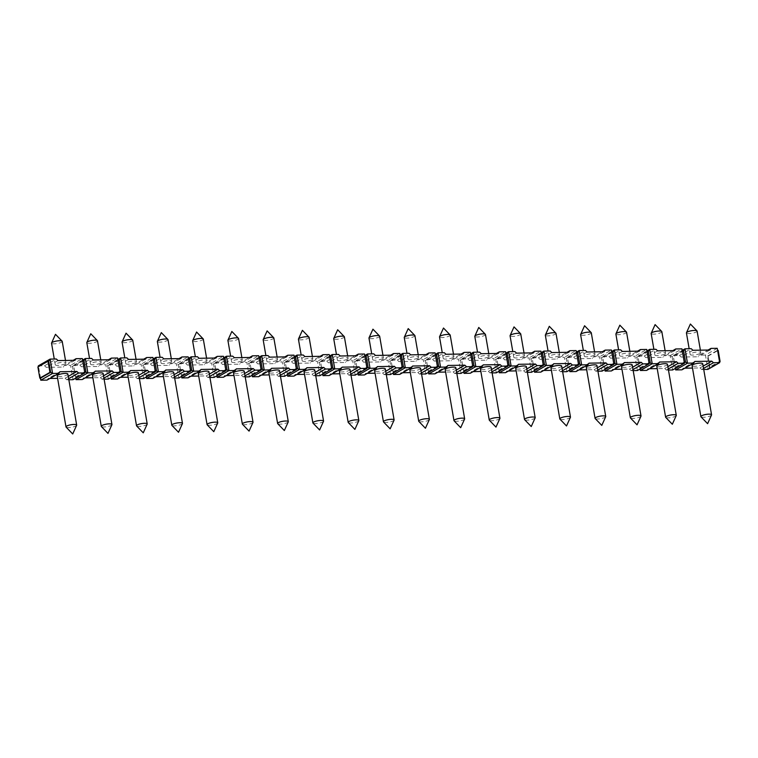 <?xml version="1.0" encoding="UTF-8"?>
<svg xmlns="http://www.w3.org/2000/svg" width="758" height="758" viewBox="0 0 758 758"><rect width="100%" height="100%" fill="white"/><g stroke="black" fill="none" stroke-linecap="round" stroke-linejoin="round"><path stroke-width="0.57" stroke-dasharray="3.79 2.84" d="M709.99 367.298L709.289 367.308L707.356 356.156L708.067 356.137L709.99 367.298L719.56 361.822M708.067 356.137L718.177 350.348M719.503 361.519L717.58 350.357M719.702 362.637L719.399 361.519L709.289 367.308L707.906 369.402L705.423 355.057L717.22 348.292L717.466 350.357L707.356 356.156L705.423 355.057L699.189 355.151L708.114 350.035M675.406 368.388L673.189 355.578L682.209 350.404M684.787 368.18L683.043 368.208L681.916 369.828M703.727 369.468L701.662 369.506L699.975 367.933L692.499 368.056M675.482 368.341L673.189 355.578L679.433 355.474L681.12 357.046L698.052 356.772L699.189 355.151M640.131 368.957L637.923 356.146L646.944 350.973M649.511 368.748L647.777 368.776L646.64 370.397M668.461 370.046L666.396 370.075L664.709 368.502L657.224 368.625M684.341 362.75L675.425 367.857L674.014 367.886L672.63 369.97L670.157 355.625L663.913 355.729L672.839 350.613M640.207 368.909L637.923 356.146L644.158 356.042L645.844 357.615L662.776 357.34L663.913 355.729M604.865 369.525L602.648 356.715L611.668 351.551M614.236 369.326L612.502 369.354L611.365 370.965M633.186 370.615L631.12 370.643L629.434 369.08L621.948 369.193M649.075 363.319L640.15 368.435L638.738 368.454L637.364 370.548L634.882 356.194L628.638 356.298L637.563 351.181M604.941 369.487L602.648 356.715L608.892 356.62L610.578 358.193L627.51 357.918L628.638 356.298M569.59 370.103L567.382 357.293L576.402 352.119M578.97 369.895L577.236 369.923L576.099 371.543M597.92 371.183L595.845 371.221L594.158 369.648L586.683 369.771M613.8 363.887L604.884 369.004L603.472 369.023L602.089 371.117L599.606 356.772L593.372 356.866L602.297 351.75M569.665 370.056L567.382 357.293L573.616 357.189L575.303 358.761L592.235 358.487L593.372 356.866M534.324 370.671L532.107 357.861L541.127 352.688M543.694 370.463L541.961 370.491L540.824 372.112M562.644 371.761L560.579 371.79L558.892 370.217L551.407 370.34M578.534 364.465L569.609 369.572L568.197 369.601L566.813 371.685L564.34 357.34L558.096 357.444L567.022 352.328M534.399 370.624L532.107 357.861L538.351 357.757L540.037 359.33L556.959 359.055L558.096 357.444M499.048 371.24L496.831 358.43L505.851 353.256M508.419 371.032L506.685 371.06L505.558 372.68M527.369 372.33L525.303 372.358L523.617 370.795L516.141 370.908M543.259 365.034L534.333 370.15L532.931 370.169L531.548 372.263L529.065 357.909L522.83 358.013L531.746 352.896M499.124 371.202L496.831 358.43L503.075 358.335L504.762 359.908L521.693 359.633L522.83 358.013M463.773 371.808L461.565 359.008L470.585 353.834M473.153 371.609L471.419 371.638L470.282 373.249M492.103 372.898L490.038 372.936L488.351 371.363L480.866 371.486M507.983 365.602L499.067 370.719L497.655 370.738L496.272 372.832L493.799 358.487L487.555 358.581L496.481 353.465M463.849 371.771L461.565 359.008L467.8 358.904L469.486 360.476L486.418 360.202L487.555 358.581M428.507 372.386L426.29 359.576L435.31 354.403M437.878 372.178L436.144 372.206L435.007 373.827M456.828 373.467L454.762 373.505L453.076 371.932L445.59 372.055M472.717 366.171L463.792 371.287L462.38 371.316L461.006 373.4L458.524 359.055L452.28 359.15L461.205 354.033M428.583 372.339L426.29 359.576L432.534 359.472L434.22 361.045L451.152 360.77L452.28 359.15M393.231 372.955L391.024 360.145L400.044 354.971M402.612 372.746L400.878 372.775L399.741 374.395M421.552 374.045L419.487 374.073L417.8 372.5L410.324 372.623M437.442 366.749L428.526 371.865L427.114 371.884L425.731 373.978L423.248 359.624L417.014 359.728L425.939 354.611M393.307 372.908L391.024 360.145L397.258 360.05L398.945 361.613L415.877 361.339L417.014 359.728M357.956 373.523L355.748 360.723L364.769 355.549M367.336 373.324L365.602 373.353L364.465 374.964M386.286 374.613L384.221 374.651L382.534 373.078L375.049 373.201M402.176 367.317L393.25 372.434L391.839 372.453L390.455 374.547L387.982 360.192L381.738 360.296L390.664 355.18M358.041 373.486L355.748 360.723L361.992 360.619L363.669 362.191L380.601 361.917L381.738 360.296M322.69 374.101L320.473 361.291L329.493 356.118M332.061 373.893L330.327 373.921L329.199 375.542M351.011 375.182L348.945 375.219L347.259 373.647L339.783 373.77M366.9 367.886L357.975 373.002L356.573 373.031L355.189 375.115L352.707 360.77L346.472 360.865L355.388 355.748M322.766 374.054L320.473 361.291L326.717 361.187L328.404 362.76L345.335 362.485L346.472 360.865M287.415 374.67L285.207 361.86L294.227 356.686M296.795 374.461L295.061 374.49L293.924 376.11M315.745 375.76L313.679 375.788L311.993 374.215L304.508 374.338M331.625 368.464L322.709 373.58L321.297 373.599L319.914 375.693L317.441 361.339L311.197 361.443L320.122 356.326M287.49 374.623L285.207 361.86L291.442 361.765L293.128 363.328L310.06 363.054L311.197 361.443M252.149 375.238L249.932 362.428L258.952 357.264M261.519 375.039L259.786 375.068L258.649 376.679M280.469 376.328L278.404 376.366L276.717 374.793L269.232 374.907M296.359 369.032L287.434 374.149L286.022 374.168L284.638 376.262L282.166 361.907L275.921 362.011L284.847 356.895M252.224 375.201L249.932 362.428L256.176 362.333L257.862 363.906L274.784 363.632L275.921 362.011M216.873 375.816L214.666 363.006L223.676 357.833M226.254 375.608L224.52 375.636L223.383 377.257M245.194 376.897L243.129 376.934L241.442 375.362L233.966 375.485M261.084 369.601L252.168 374.717L250.756 374.746L249.373 376.83L246.89 362.485L240.656 362.58L249.581 357.463M216.949 375.769L214.666 363.006L220.9 362.902L222.587 364.475L239.519 364.2L240.656 362.58M181.598 376.385L179.39 363.575L188.41 358.401M190.978 376.176L189.244 376.205L188.107 377.825M209.928 377.475L207.863 377.503L206.176 375.93L198.691 376.053M225.808 370.179L216.892 375.286L215.48 375.314L214.097 377.408L211.624 363.054L205.38 363.158L214.306 358.041M181.674 376.338L179.39 363.575L185.625 363.47L187.311 365.043L204.243 364.769L205.38 363.158M146.332 376.953L144.115 364.143L153.135 358.979M155.703 376.754L153.969 376.783L152.832 378.394M174.653 378.043L172.587 378.071L170.901 376.508L163.415 376.622M190.542 370.747L181.617 375.864L180.205 375.883L178.831 377.977L176.349 363.622L170.105 363.726L179.03 358.61M146.408 376.916L144.115 364.143L150.359 364.048L152.045 365.621L168.977 365.347L170.105 363.726M111.056 377.531L108.849 364.721L117.869 359.548M120.437 377.323L118.703 377.351L117.566 378.972M139.387 378.612L137.312 378.649L135.635 377.077L128.149 377.2M155.267 371.316L146.351 376.432L144.939 376.451L143.556 378.545L141.073 364.2L134.839 364.295L143.764 359.178M111.132 377.484L108.849 364.721L115.083 364.617L116.77 366.19L133.702 365.915L134.839 364.295M75.791 378.1L73.573 365.29L82.594 360.116M85.161 377.891L83.427 377.92L82.29 379.54M104.111 379.19L102.046 379.218L100.359 377.645L92.874 377.768M120.001 371.894L111.075 377.001L109.664 377.029L108.28 379.114L105.807 364.769L99.563 364.873L108.489 359.756M75.866 378.053L73.573 365.29L79.817 365.185L81.504 366.758L98.426 366.484L99.563 364.873M84.725 372.462L75.809 377.579L74.398 377.598L73.014 379.692L70.532 365.337L64.297 365.441L73.213 360.325M38.298 365.858L44.542 365.763L46.229 367.336L63.16 367.061L64.297 365.441M40.42 378.147L38.44 366.683M49.886 378.469L48.152 378.488L47.024 380.109M68.836 379.758L66.77 379.786L65.084 378.223L57.608 378.337M683.602 350.907L673.492 356.696L672.09 356.724L674.014 367.886L684.123 362.087L682.304 350.926M44.542 365.763L56.338 358.998M670.157 355.625L681.944 348.86L682.191 350.926L672.09 356.724L670.157 355.625M679.433 355.474L691.23 348.708M648.962 362.656L638.738 368.454L636.815 357.293L634.882 356.194L646.678 349.438L647.029 351.494M644.158 356.042L655.954 349.286M613.686 363.234L603.472 369.023L601.539 357.861L599.606 356.772L611.403 350.006L611.763 352.072M608.892 356.62L620.688 349.855M578.42 363.802L568.197 369.601L566.273 358.439L564.34 357.34L576.137 350.575L576.487 352.641M573.616 357.189L585.413 350.423M543.145 364.371L532.931 370.169L530.998 359.008L529.065 357.909L540.861 351.153L541.212 353.209M538.351 357.757L550.137 351.001M507.869 364.939L497.655 370.738L495.732 359.576L493.799 358.487L505.586 351.721L505.946 353.787M503.075 358.335L514.871 351.57M472.604 365.517L462.38 371.316L460.457 360.154L458.524 359.055L470.32 352.29L470.671 354.356M467.8 358.904L479.596 352.138M437.328 366.086L427.114 371.884L425.181 360.723L423.248 359.624L435.045 352.858L435.405 354.924M432.534 359.472L444.321 352.716M402.062 366.654L391.839 372.453L389.915 361.291L387.982 360.192L399.769 353.436L400.129 355.493M397.258 360.05L409.055 353.285M366.787 367.232L356.573 373.031L354.64 361.869L352.707 360.77L364.503 354.005L364.854 356.071M361.992 360.619L373.779 353.853M331.511 367.801L321.297 373.599L319.364 362.438L317.441 361.339L329.228 354.573L329.588 356.639M326.717 361.187L338.513 354.431M296.245 368.369L286.022 374.168L284.098 363.006L282.166 361.907L293.962 355.151L294.312 357.207M291.442 361.765L303.238 355M260.97 368.947L250.756 374.746L248.823 363.584L246.89 362.485L258.686 355.72L259.046 357.785M256.176 362.333L267.962 355.568M225.695 369.516L215.48 375.314L213.557 364.153L211.624 363.054L223.411 356.288L223.771 358.354M220.9 362.902L232.697 356.137M190.429 370.084L180.205 375.883L178.282 364.721L176.349 363.622L188.145 356.866L188.496 358.922M185.625 363.47L197.421 356.715M155.153 370.662L144.939 376.451L143.006 365.299L141.073 364.2L152.87 357.435L153.23 359.5M150.359 364.048L162.155 357.283M119.887 371.231L109.664 377.029L107.74 365.868L105.807 364.769L117.604 358.003L117.954 360.069M115.083 364.617L126.88 357.852M84.612 371.799L74.398 377.598L72.465 366.436L70.532 365.337L82.328 358.581L82.688 360.637M79.817 365.185L91.604 358.43M684.228 362.087L684.427 363.215M703.547 368.426L701.662 369.506M668.281 368.994L666.396 370.075M633.006 369.563L631.12 370.643M597.73 370.141L595.845 371.221M562.464 370.709L560.579 371.79M527.189 371.278L525.303 372.358M491.923 371.856L490.038 372.936M456.648 372.424L454.762 373.505M421.372 372.993L419.487 374.073M386.106 373.571L384.221 374.651M350.831 374.139L348.945 375.219M315.565 374.708L313.679 375.788M280.289 375.276L278.404 376.366M245.014 375.854L243.129 376.934M209.748 376.423L207.863 377.503M174.473 376.991L172.587 378.071M139.197 377.569L137.312 378.649M103.931 378.138L102.046 379.218M68.656 378.706L66.77 379.786M703.149 366.114L699.975 367.933M694.84 361.443L683.043 368.208M702.742 363.764A5.42 1.289 -9.8 0 1 701.993 364.617A5.42 1.289 -9.8 0 1 696.1 366.171A5.42 1.289 -9.8 0 1 692.073 365.612M711.525 415.005A5.42 1.289 170.2 0 1 710.805 415.64A5.42 1.289 -9.8 0 1 705.328 417.146A5.42 1.289 -9.8 0 1 700.989 416.824M40.534 378.147L38.601 366.986L37.9 366.995M38.516 366.645L48.711 361.187M59.948 371.733L48.152 378.488M68.258 376.404L65.084 378.223M67.85 374.054A5.42 1.289 -9.8 0 1 67.102 374.897A5.42 1.289 -9.8 0 1 61.208 376.461A5.42 1.289 -9.8 0 1 57.182 375.892M76.634 425.295A5.42 1.289 170.2 0 1 75.914 425.92A5.42 1.289 -9.8 0 1 70.437 427.436A5.42 1.289 -9.8 0 1 66.098 427.114M667.883 366.683L664.709 368.502M659.574 362.021L647.777 368.776M667.476 364.342A5.42 1.289 -9.8 0 1 666.727 365.185A5.42 1.289 -9.8 0 1 660.824 366.739A5.42 1.289 -9.8 0 1 656.798 366.18M676.25 415.574A5.42 1.289 170.2 0 1 675.539 416.208A5.42 1.289 -9.8 0 1 670.053 417.715A5.42 1.289 -9.8 0 1 665.723 417.393M648.336 351.475L638.227 357.274L636.815 357.293L646.925 351.494L649.151 363.783M632.608 367.26L629.434 369.08M624.298 362.589L612.502 369.354M632.2 364.911A5.42 1.289 -9.8 0 1 631.452 365.754A5.42 1.289 -9.8 0 1 625.549 367.317A5.42 1.289 -9.8 0 1 621.532 366.749M640.984 416.151A5.42 1.289 170.2 0 1 640.264 416.777A5.42 1.289 -9.8 0 1 634.787 418.293A5.42 1.289 -9.8 0 1 630.448 417.971M613.061 352.044L602.951 357.842L601.539 357.861L611.649 352.072L613.885 364.352M597.332 367.829L594.158 369.648M589.023 363.158L577.236 369.923M596.934 365.479A5.42 1.289 -9.8 0 1 596.176 366.332A5.42 1.289 -9.8 0 1 590.283 367.886A5.42 1.289 -9.8 0 1 586.256 367.327M605.708 416.72A5.42 1.289 170.2 0 1 604.988 417.355A5.42 1.289 -9.8 0 1 599.512 418.861A5.42 1.289 -9.8 0 1 595.172 418.539M577.795 352.622L567.685 358.411L566.273 358.439L576.383 352.641L578.61 364.93M562.066 368.397L558.892 370.217M553.757 363.726L541.961 370.491M561.659 366.057A5.42 1.289 -9.8 0 1 560.911 366.9A5.42 1.289 -9.8 0 1 555.008 368.454A5.42 1.289 -9.8 0 1 550.99 367.895M570.442 417.288A5.42 1.289 170.2 0 1 569.722 417.923A5.42 1.289 -9.8 0 1 564.236 419.43A5.42 1.289 -9.8 0 1 559.906 419.108M542.52 353.19L532.41 358.989L530.998 359.008L541.108 353.209L543.334 365.498M526.791 368.975L523.617 370.795M518.481 364.304L506.685 371.06M526.384 366.626A5.42 1.289 -9.8 0 1 525.635 367.469A5.42 1.289 -9.8 0 1 519.742 369.032A5.42 1.289 -9.8 0 1 515.715 368.464M535.167 417.857A5.42 1.289 170.2 0 1 534.447 418.492A5.42 1.289 -9.8 0 1 528.97 420.008A5.42 1.289 -9.8 0 1 524.631 419.686M507.244 353.759L497.134 359.557L495.732 359.576L505.832 353.787L508.068 366.067M491.525 369.544L488.351 371.363M483.216 364.873L471.419 371.638M491.118 367.194A5.42 1.289 -9.8 0 1 490.369 368.047A5.42 1.289 -9.8 0 1 484.466 369.601A5.42 1.289 -9.8 0 1 480.439 369.042M499.892 418.435A5.42 1.289 170.2 0 1 499.181 419.07A5.42 1.289 -9.8 0 1 493.695 420.576A5.42 1.289 -9.8 0 1 489.355 420.254M471.978 354.337L461.868 360.126L460.457 360.154L470.566 354.356L472.793 366.645M456.25 370.112L453.076 371.932M447.94 365.441L436.144 372.206M455.842 367.763A5.42 1.289 -9.8 0 1 455.094 368.615A5.42 1.289 -9.8 0 1 449.191 370.169A5.42 1.289 -9.8 0 1 445.173 369.61M464.626 419.003A5.42 1.289 170.2 0 1 463.905 419.638A5.42 1.289 -9.8 0 1 458.429 421.145A5.42 1.289 -9.8 0 1 454.089 420.823M436.703 354.905L426.593 360.704L425.181 360.723L435.291 354.924L437.527 367.213M420.974 370.681L417.8 372.5M412.665 366.019L400.878 372.775M420.576 368.341A5.42 1.289 -9.8 0 1 419.818 369.184A5.42 1.289 -9.8 0 1 413.925 370.747A5.42 1.289 -9.8 0 1 409.898 370.179M429.35 419.572A5.42 1.289 170.2 0 1 428.63 420.207A5.42 1.289 -9.8 0 1 423.154 421.723A5.42 1.289 -9.8 0 1 418.814 421.391M401.427 355.474L391.327 361.272L389.915 361.291L400.025 355.502L402.252 367.782M385.708 371.259L382.534 373.078M377.399 366.588L365.602 373.353M385.301 368.909A5.42 1.289 -9.8 0 1 384.552 369.762A5.42 1.289 -9.8 0 1 378.649 371.316A5.42 1.289 -9.8 0 1 374.632 370.757M394.084 420.15A5.42 1.289 170.2 0 1 393.364 420.775A5.42 1.289 -9.8 0 1 387.878 422.291A5.42 1.289 -9.8 0 1 383.548 421.969M366.161 356.052L356.052 361.841L354.64 361.869L364.75 356.071L366.976 368.36M350.433 371.827L347.259 373.647M342.123 367.156L330.327 373.921M350.025 369.478A5.42 1.289 -9.8 0 1 349.277 370.33A5.42 1.289 -9.8 0 1 343.374 371.884A5.42 1.289 -9.8 0 1 339.357 371.325M358.809 420.718A5.42 1.289 170.2 0 1 358.089 421.353A5.42 1.289 -9.8 0 1 352.612 422.86A5.42 1.289 -9.8 0 1 348.273 422.538M330.886 356.62L320.776 362.419L319.364 362.438L329.474 356.639L331.71 368.928M315.157 372.396L311.993 374.215M306.848 367.734L295.061 374.49M314.76 370.056A5.42 1.289 -9.8 0 1 314.001 370.899A5.42 1.289 -9.8 0 1 308.108 372.462A5.42 1.289 -9.8 0 1 304.081 371.894M323.533 421.287A5.42 1.289 170.2 0 1 322.823 421.922A5.42 1.289 -9.8 0 1 317.337 423.438A5.42 1.289 -9.8 0 1 312.997 423.106M295.62 357.189L285.51 362.987L284.098 363.006L294.208 357.217L296.435 369.497M279.892 372.974L276.717 374.793M271.582 368.303L259.786 375.068M279.484 370.624A5.42 1.289 -9.8 0 1 278.736 371.467A5.42 1.289 -9.8 0 1 272.833 373.031A5.42 1.289 -9.8 0 1 268.815 372.472M288.267 421.865A5.42 1.289 170.2 0 1 287.547 422.49A5.42 1.289 -9.8 0 1 282.071 424.006A5.42 1.289 -9.8 0 1 277.731 423.684M260.345 357.757L250.235 363.556L248.823 363.584L258.933 357.785L261.169 370.075M244.616 373.542L241.442 375.362M236.306 368.871L224.52 375.636M244.209 371.193A5.42 1.289 -9.8 0 1 243.46 372.045A5.42 1.289 -9.8 0 1 237.567 373.599A5.42 1.289 -9.8 0 1 233.54 373.04M252.992 422.433A5.42 1.289 170.2 0 1 252.272 423.068A5.42 1.289 -9.8 0 1 246.795 424.575A5.42 1.289 -9.8 0 1 242.456 424.253M225.069 358.335L214.969 364.124L213.557 364.153L223.667 358.354L225.893 370.643M209.35 374.111L206.176 375.93M201.041 369.449L189.244 376.205M208.943 371.771A5.42 1.289 -9.8 0 1 208.194 372.614A5.42 1.289 -9.8 0 1 202.291 374.168A5.42 1.289 -9.8 0 1 198.274 373.609M217.717 423.002A5.42 1.289 170.2 0 1 217.006 423.637A5.42 1.289 -9.8 0 1 211.52 425.153A5.42 1.289 -9.8 0 1 207.19 424.821M189.803 358.904L179.693 364.702L178.282 364.721L188.391 358.932L190.618 371.212M174.075 374.689L170.901 376.508M165.765 370.018L153.969 376.783M173.667 372.339A5.42 1.289 -9.8 0 1 172.919 373.182A5.42 1.289 -9.8 0 1 167.016 374.746A5.42 1.289 -9.8 0 1 162.998 374.187M182.451 423.58A5.42 1.289 170.2 0 1 181.731 424.205A5.42 1.289 -9.8 0 1 176.254 425.721A5.42 1.289 -9.8 0 1 171.914 425.399M154.528 359.472L144.418 365.271L143.006 365.299L153.116 359.5L155.352 371.78M138.799 375.257L135.635 377.077M130.49 370.586L118.703 377.351M138.401 372.908A5.42 1.289 -9.8 0 1 137.643 373.76A5.42 1.289 -9.8 0 1 131.75 375.314A5.42 1.289 -9.8 0 1 127.723 374.755M147.175 424.148A5.42 1.289 170.2 0 1 146.465 424.783A5.42 1.289 -9.8 0 1 140.979 426.29A5.42 1.289 -9.8 0 1 136.639 425.968M119.262 360.05L109.152 365.839L107.74 365.868L117.85 360.069L120.077 372.358M103.533 375.826L100.359 377.645M95.224 371.164L83.427 377.92M103.126 373.486A5.42 1.289 -9.8 0 1 102.377 374.329A5.42 1.289 -9.8 0 1 96.474 375.883A5.42 1.289 -9.8 0 1 92.457 375.324M111.909 424.717A5.42 1.289 170.2 0 1 111.189 425.352A5.42 1.289 -9.8 0 1 105.713 426.858A5.42 1.289 -9.8 0 1 101.373 426.536M83.986 360.619L73.877 366.417L72.465 366.436L82.575 360.637L84.811 372.927M692.916 350.281L681.12 357.046M709.848 350.006L698.052 356.772M700.07 353.455A5.42 1.289 -9.8 0 1 694.167 355.009A5.42 1.289 -9.8 0 1 690.15 354.45A5.42 1.289 -9.8 0 1 690.898 353.598A5.42 1.289 -9.8 0 1 696.791 352.044A5.42 1.289 -9.8 0 1 700.818 352.603A5.42 1.289 -9.8 0 1 700.07 353.455M697.104 331.085A5.42 1.289 170.2 0 1 696.346 331.928A5.42 1.289 -9.8 0 1 690.453 333.482A5.42 1.289 -9.8 0 1 686.426 332.923M657.641 350.859L645.844 357.615M674.573 350.584L662.776 357.34M664.794 354.024A5.42 1.289 -9.8 0 1 658.901 355.578A5.42 1.289 -9.8 0 1 654.874 355.019A5.42 1.289 -9.8 0 1 655.623 354.175A5.42 1.289 -9.8 0 1 661.526 352.612A5.42 1.289 -9.8 0 1 665.543 353.181A5.42 1.289 -9.8 0 1 664.794 354.024M661.829 331.653A5.42 1.289 170.2 0 1 661.08 332.497A5.42 1.289 -9.8 0 1 655.177 334.06A5.42 1.289 -9.8 0 1 651.16 333.492M622.365 351.428L610.578 358.193M639.297 351.153L627.51 357.918M629.519 354.592A5.42 1.289 -9.8 0 1 623.626 356.156A5.42 1.289 -9.8 0 1 619.599 355.597A5.42 1.289 -9.8 0 1 620.357 354.744A5.42 1.289 -9.8 0 1 626.25 353.19A5.42 1.289 -9.8 0 1 630.277 353.749A5.42 1.289 -9.8 0 1 629.519 354.592M626.553 332.222A5.42 1.289 170.2 0 1 625.805 333.075A5.42 1.289 -9.8 0 1 619.902 334.629A5.42 1.289 -9.8 0 1 615.884 334.07M587.099 351.996L575.303 358.761M604.031 351.721L592.235 358.487M594.253 355.17A5.42 1.289 -9.8 0 1 588.35 356.724A5.42 1.289 -9.8 0 1 584.333 356.165A5.42 1.289 -9.8 0 1 585.081 355.312A5.42 1.289 -9.8 0 1 590.984 353.759A5.42 1.289 -9.8 0 1 595.002 354.318A5.42 1.289 -9.8 0 1 594.253 355.17M591.287 332.8A5.42 1.289 170.2 0 1 590.529 333.643A5.42 1.289 -9.8 0 1 584.636 335.197A5.42 1.289 -9.8 0 1 580.609 334.638M551.824 352.574L540.037 359.33M568.756 352.299L556.959 359.055M558.978 355.739A5.42 1.289 -9.8 0 1 553.084 357.293A5.42 1.289 -9.8 0 1 549.057 356.734A5.42 1.289 -9.8 0 1 549.806 355.89A5.42 1.289 -9.8 0 1 555.709 354.327A5.42 1.289 -9.8 0 1 559.726 354.896A5.42 1.289 -9.8 0 1 558.978 355.739M556.012 333.368A5.42 1.289 170.2 0 1 555.263 334.212A5.42 1.289 -9.8 0 1 549.361 335.775A5.42 1.289 -9.8 0 1 545.343 335.207M516.558 353.143L504.762 359.908M533.48 352.868L521.693 359.633M523.712 356.307A5.42 1.289 -9.8 0 1 517.809 357.871A5.42 1.289 -9.8 0 1 513.791 357.302A5.42 1.289 -9.8 0 1 514.54 356.459A5.42 1.289 -9.8 0 1 520.433 354.905A5.42 1.289 -9.8 0 1 524.46 355.464A5.42 1.289 -9.8 0 1 523.712 356.307M520.737 333.937A5.42 1.289 170.2 0 1 519.988 334.79A5.42 1.289 -9.8 0 1 514.095 336.344A5.42 1.289 -9.8 0 1 510.068 335.785M481.283 353.711L469.486 360.476M498.214 353.436L486.418 360.202M488.436 356.885A5.42 1.289 -9.8 0 1 482.533 358.439A5.42 1.289 -9.8 0 1 478.516 357.88A5.42 1.289 -9.8 0 1 479.264 357.027A5.42 1.289 -9.8 0 1 485.167 355.474A5.42 1.289 -9.8 0 1 489.185 356.033A5.42 1.289 -9.8 0 1 488.436 356.885M485.471 334.505A5.42 1.289 170.2 0 1 484.722 335.358A5.42 1.289 -9.8 0 1 478.819 336.912A5.42 1.289 -9.8 0 1 474.802 336.353M446.007 354.28L434.22 361.045M462.939 354.014L451.152 360.77M453.161 357.454A5.42 1.289 -9.8 0 1 447.267 359.008A5.42 1.289 -9.8 0 1 443.24 358.449A5.42 1.289 -9.8 0 1 443.999 357.605A5.42 1.289 -9.8 0 1 449.892 356.042A5.42 1.289 -9.8 0 1 453.919 356.611A5.42 1.289 -9.8 0 1 453.161 357.454M450.195 335.083A5.42 1.289 170.2 0 1 449.447 335.927A5.42 1.289 -9.8 0 1 443.544 337.49A5.42 1.289 -9.8 0 1 439.526 336.922M410.741 354.858L398.945 361.613M427.673 354.583L415.877 361.339M417.895 358.022A5.42 1.289 -9.8 0 1 411.992 359.586A5.42 1.289 -9.8 0 1 407.975 359.017A5.42 1.289 -9.8 0 1 408.723 358.174A5.42 1.289 -9.8 0 1 414.626 356.62A5.42 1.289 -9.8 0 1 418.643 357.179A5.42 1.289 -9.8 0 1 417.895 358.022M414.929 335.652A5.42 1.289 170.2 0 1 414.171 336.505A5.42 1.289 -9.8 0 1 408.278 338.059A5.42 1.289 -9.8 0 1 404.251 337.5M375.466 355.426L363.669 362.191M392.398 355.151L380.601 361.917M382.619 358.6A5.42 1.289 -9.8 0 1 376.726 360.154A5.42 1.289 -9.8 0 1 372.699 359.595A5.42 1.289 -9.8 0 1 373.448 358.742A5.42 1.289 -9.8 0 1 379.351 357.189A5.42 1.289 -9.8 0 1 383.368 357.748A5.42 1.289 -9.8 0 1 382.619 358.6M379.654 336.22A5.42 1.289 170.2 0 1 378.905 337.073A5.42 1.289 -9.8 0 1 373.002 338.627A5.42 1.289 -9.8 0 1 368.985 338.068M340.2 355.995L328.404 362.76M357.122 355.72L345.335 362.485M347.353 359.169A5.42 1.289 -9.8 0 1 341.451 360.723A5.42 1.289 -9.8 0 1 337.424 360.164A5.42 1.289 -9.8 0 1 338.182 359.32A5.42 1.289 -9.8 0 1 344.075 357.757A5.42 1.289 -9.8 0 1 348.102 358.316A5.42 1.289 -9.8 0 1 347.353 359.169M344.378 336.798A5.42 1.289 170.2 0 1 343.63 337.642A5.42 1.289 -9.8 0 1 337.736 339.205A5.42 1.289 -9.8 0 1 333.709 338.636M304.924 356.573L293.128 363.328M321.856 356.298L310.06 363.054M312.078 359.737A5.42 1.289 -9.8 0 1 306.175 361.301A5.42 1.289 -9.8 0 1 302.158 360.732A5.42 1.289 -9.8 0 1 302.906 359.889A5.42 1.289 -9.8 0 1 308.809 358.335A5.42 1.289 -9.8 0 1 312.827 358.894A5.42 1.289 -9.8 0 1 312.078 359.737M309.112 337.367A5.42 1.289 170.2 0 1 308.364 338.21A5.42 1.289 -9.8 0 1 302.461 339.774A5.42 1.289 -9.8 0 1 298.434 339.214M269.649 357.141L257.862 363.906M286.581 356.866L274.784 363.632M276.803 360.315A5.42 1.289 -9.8 0 1 270.909 361.869A5.42 1.289 -9.8 0 1 266.882 361.31A5.42 1.289 -9.8 0 1 267.631 360.457A5.42 1.289 -9.8 0 1 273.534 358.904A5.42 1.289 -9.8 0 1 277.561 359.463A5.42 1.289 -9.8 0 1 276.803 360.315M273.837 337.935A5.42 1.289 170.2 0 1 273.088 338.788A5.42 1.289 -9.8 0 1 267.186 340.342A5.42 1.289 -9.8 0 1 263.168 339.783M234.383 357.71L222.587 364.475M251.315 357.435L239.519 364.2M241.537 360.884A5.42 1.289 -9.8 0 1 235.634 362.438A5.42 1.289 -9.8 0 1 231.616 361.879A5.42 1.289 -9.8 0 1 232.365 361.035A5.42 1.289 -9.8 0 1 238.258 359.472A5.42 1.289 -9.8 0 1 242.285 360.031A5.42 1.289 -9.8 0 1 241.537 360.884M238.571 338.513A5.42 1.289 170.2 0 1 237.813 339.357A5.42 1.289 -9.8 0 1 231.92 340.911A5.42 1.289 -9.8 0 1 227.893 340.351M199.108 358.288L187.311 365.043M216.039 358.013L204.243 364.769M206.261 361.452A5.42 1.289 -9.8 0 1 200.368 363.016A5.42 1.289 -9.8 0 1 196.341 362.447A5.42 1.289 -9.8 0 1 197.089 361.604A5.42 1.289 -9.8 0 1 202.992 360.041A5.42 1.289 -9.8 0 1 207.01 360.609A5.42 1.289 -9.8 0 1 206.261 361.452M203.296 339.082A5.42 1.289 170.2 0 1 202.547 339.925A5.42 1.289 -9.8 0 1 196.644 341.488A5.42 1.289 -9.8 0 1 192.627 340.929M163.842 358.856L152.045 365.621M180.764 358.581L168.977 365.347M170.995 362.021A5.42 1.289 -9.8 0 1 165.092 363.584A5.42 1.289 -9.8 0 1 161.066 363.025A5.42 1.289 -9.8 0 1 161.824 362.172A5.42 1.289 -9.8 0 1 167.717 360.619A5.42 1.289 -9.8 0 1 171.744 361.178A5.42 1.289 -9.8 0 1 170.995 362.021M168.02 339.65A5.42 1.289 170.2 0 1 167.272 340.503A5.42 1.289 -9.8 0 1 161.378 342.057A5.42 1.289 -9.8 0 1 157.351 341.498M128.566 359.425L116.77 366.19M145.498 359.15L133.702 365.915M135.72 362.599A5.42 1.289 -9.8 0 1 129.817 364.153A5.42 1.289 -9.8 0 1 125.8 363.594A5.42 1.289 -9.8 0 1 126.548 362.741A5.42 1.289 -9.8 0 1 132.451 361.187A5.42 1.289 -9.8 0 1 136.468 361.746A5.42 1.289 -9.8 0 1 135.72 362.599M132.754 340.228A5.42 1.289 170.2 0 1 132.006 341.072A5.42 1.289 -9.8 0 1 126.103 342.625A5.42 1.289 -9.8 0 1 122.076 342.066M93.291 360.003L81.504 366.758M110.223 359.728L98.426 366.484M100.444 363.167A5.42 1.289 -9.8 0 1 94.551 364.721A5.42 1.289 -9.8 0 1 90.524 364.162A5.42 1.289 -9.8 0 1 91.273 363.319A5.42 1.289 -9.8 0 1 97.176 361.756A5.42 1.289 -9.8 0 1 101.202 362.324A5.42 1.289 -9.8 0 1 100.444 363.167M97.479 340.797A5.42 1.289 170.2 0 1 96.73 341.64A5.42 1.289 -9.8 0 1 90.827 343.203A5.42 1.289 -9.8 0 1 86.81 342.635M58.025 360.571L46.229 367.336M74.957 360.296L63.16 367.061M65.179 363.736A5.42 1.289 -9.8 0 1 59.276 365.299A5.42 1.289 -9.8 0 1 55.258 364.74A5.42 1.289 -9.8 0 1 56.007 363.887A5.42 1.289 -9.8 0 1 61.9 362.333A5.42 1.289 -9.8 0 1 65.927 362.892A5.42 1.289 -9.8 0 1 65.179 363.736M62.213 341.365A5.42 1.289 170.2 0 1 61.455 342.218A5.42 1.289 -9.8 0 1 55.561 343.772A5.42 1.289 -9.8 0 1 51.535 343.213M690.15 354.45L689.164 348.746M700.818 352.603L700.392 350.158M654.874 355.019L653.889 349.315M665.543 353.181L665.126 350.736M619.599 355.597L618.613 349.893M630.277 353.749L629.851 351.305M584.333 356.165L583.347 350.461M595.002 354.318L594.585 351.873M549.057 356.734L548.072 351.03M559.726 354.896L559.309 352.451M513.791 357.302L512.806 351.608M524.46 355.464L524.034 353.02M478.516 357.88L477.531 352.176M489.185 356.033L488.768 353.588M443.24 358.449L442.255 352.745M453.919 356.611L453.492 354.166M407.975 359.017L406.989 353.313M418.643 357.179L418.217 354.735M372.699 359.595L371.714 353.891M383.368 357.748L382.951 355.303M337.424 360.164L336.448 354.46M348.102 358.316L347.676 355.881M302.158 360.732L301.172 355.028M312.827 358.894L312.41 356.45M266.882 361.31L265.897 355.606M277.561 359.463L277.134 357.018M231.616 361.879L230.631 356.175M242.285 360.031L241.859 357.596M196.341 362.447L195.356 356.743M207.01 360.609L206.593 358.164M161.066 363.025L160.08 357.321M171.744 361.178L171.317 358.733M125.8 363.594L124.814 357.89M136.468 361.746L136.052 359.301M90.524 364.162L89.539 358.458M101.202 362.324L100.776 359.879M55.258 364.74L54.273 359.036M65.927 362.892L65.501 360.448"/><path stroke-width="1.14" d="M719.56 361.822L720.1 361.509L719.503 361.519M717.58 350.357L718.177 350.348L720.1 361.509M708.114 350.035L710.976 348.396L717.22 348.292L719.702 362.637L707.906 369.402L703.727 369.468M719.702 362.637L713.458 362.741L711.771 361.168L694.84 361.443L693.703 363.063L681.916 369.828L675.672 369.923L675.406 368.388M692.499 368.056L684.787 368.18M672.839 350.613L675.71 348.964L681.944 348.86L684.427 363.215L678.183 363.309L676.496 361.746L659.574 362.021L658.437 363.632L646.64 370.397L640.396 370.501L640.131 368.957M657.224 368.625L649.511 368.748M684.427 363.215L672.63 369.97L668.461 370.046M637.563 351.181L640.434 349.533L646.678 349.438L649.151 363.783L642.917 363.887L641.23 362.315L624.298 362.589L623.161 364.21L611.365 370.965L605.13 371.069L604.865 369.525M621.948 369.193L614.236 369.326M649.151 363.783L637.364 370.548L633.186 370.615M602.297 351.75L605.168 350.111L611.403 350.006L613.885 364.352L607.641 364.456L605.955 362.883L589.023 363.158L587.895 364.778L576.099 371.543L569.855 371.638L569.59 370.103M586.683 369.771L578.97 369.895M613.885 364.352L602.089 371.117L597.92 371.183M567.022 352.328L569.893 350.679L576.137 350.575L578.61 364.93L572.375 365.024L570.689 363.461L553.757 363.726L552.62 365.347L540.824 372.112L534.589 372.216L534.324 370.671M551.407 370.34L543.694 370.463M578.61 364.93L566.813 371.685L562.644 371.761M531.746 352.896L534.617 351.248L540.861 351.153L543.334 365.498L537.1 365.602L535.413 364.029L518.481 364.304L517.344 365.915L505.558 372.68L499.314 372.784L499.048 371.24M516.141 370.908L508.419 371.032M543.334 365.498L531.548 372.263L527.369 372.33M496.481 353.465L499.351 351.826L505.586 351.721L508.068 366.067L501.824 366.171L500.138 364.598L483.216 364.873L482.079 366.493L470.282 373.249L464.038 373.353L463.773 371.808M480.866 371.486L473.153 371.609M508.068 366.067L496.272 372.832L492.103 372.898M461.205 354.033L464.076 352.394L470.32 352.29L472.793 366.645L466.558 366.739L464.872 365.166L447.94 365.441L446.803 367.061L435.007 373.827L428.772 373.921L428.507 372.386M445.59 372.055L437.878 372.178M472.793 366.645L461.006 373.4L456.828 373.467M425.939 354.611L428.801 352.963L435.045 352.858L437.527 367.213L431.283 367.317L429.596 365.744L412.665 366.019L411.528 367.63L399.741 374.395L393.497 374.499L393.231 372.955M410.324 372.623L402.612 372.746M437.527 367.213L425.731 373.978L421.552 374.045M390.664 355.18L393.535 353.531L399.769 353.436L402.252 367.782L396.008 367.886L394.331 366.313L377.399 366.588L376.262 368.208L364.465 374.964L358.231 375.068L357.956 373.523M375.049 373.201L367.336 373.324M402.252 367.782L390.455 374.547L386.286 374.613M355.388 355.748L358.259 354.109L364.503 354.005L366.976 368.36L360.742 368.454L359.055 366.881L342.123 367.156L340.986 368.776L329.199 375.542L322.955 375.636L322.69 374.101M339.783 373.77L332.061 373.893M366.976 368.36L355.189 375.115L351.011 375.182M320.122 356.326L322.993 354.678L329.228 354.573L331.71 368.928L325.466 369.032L323.78 367.459L306.848 367.734L305.72 369.345L293.924 376.11L287.68 376.214L287.415 374.67M304.508 374.338L296.795 374.461M331.71 368.928L319.914 375.693L315.745 375.76M284.847 356.895L287.718 355.246L293.962 355.151L296.435 369.497L290.2 369.601L288.514 368.028L271.582 368.303L270.445 369.923L258.649 376.679L252.414 376.783L252.149 375.238M269.232 374.907L261.519 375.039M296.435 369.497L284.638 376.262L280.469 376.328M249.581 357.463L252.442 355.824L258.686 355.72L261.169 370.075L254.925 370.169L253.238 368.596L236.306 368.871L235.169 370.491L223.383 377.257L217.139 377.351L216.873 375.816M233.966 375.485L226.254 375.608M261.169 370.075L249.373 376.83L245.194 376.897M214.306 358.041L217.176 356.393L223.411 356.288L225.893 370.643L219.649 370.747L217.963 369.174L201.041 369.449L199.904 371.06L188.107 377.825L181.863 377.929L181.598 376.385M198.691 376.053L190.978 376.176M225.893 370.643L214.097 377.408L209.928 377.475M179.03 358.61L181.901 356.961L188.145 356.866L190.618 371.212L184.383 371.316L182.697 369.743L165.765 370.018L164.628 371.638L152.832 378.394L146.597 378.498L146.332 376.953M163.415 376.622L155.703 376.754M190.618 371.212L178.831 377.977L174.653 378.043M143.764 359.178L146.635 357.539L152.87 357.435L155.352 371.78L149.108 371.884L147.422 370.311L130.49 370.586L129.362 372.206L117.566 378.972L111.322 379.066L111.056 377.531M128.149 377.2L120.437 377.323M155.352 371.78L143.556 378.545L139.387 378.612M108.489 359.756L111.36 358.108L117.604 358.003L120.077 372.358L113.842 372.453L112.156 370.889L95.224 371.164L94.087 372.775L82.29 379.54L76.056 379.644L75.791 378.1M92.874 377.768L85.161 377.891M120.077 372.358L108.28 379.114L104.111 379.19M73.213 360.325L76.084 358.676L82.328 358.581L84.811 372.927L78.567 373.031L76.88 371.458L59.948 371.733L58.811 373.353L47.024 380.109L40.78 380.213L40.42 378.147M38.44 366.683L38.298 365.858L50.094 359.103L52.577 373.448L40.78 380.213L40.534 378.147L50.644 372.349L52.577 373.448L58.811 373.353M57.608 378.337L49.886 378.469M84.811 372.927L73.014 379.692L68.836 379.758M682.209 350.404L684.986 348.813L687.468 363.167L675.672 369.923L675.482 368.341M693.703 363.063L687.468 363.167L685.535 362.068L683.602 350.907L684.986 348.813L691.23 348.708L692.916 350.281L709.848 350.006L710.976 348.396M76.084 358.676L74.957 360.296L58.025 360.571L56.338 358.998L50.094 359.103L48.711 361.187L48.01 361.206L49.933 372.358L50.644 372.349L48.711 361.187M646.944 350.973L649.72 349.381L652.193 363.736L640.396 370.501L640.207 368.909M675.71 348.964L674.573 350.584L657.641 350.859L655.954 349.286L649.72 349.381L648.336 351.475L650.26 362.637L649.075 363.319M611.668 351.551L614.444 349.959L616.927 364.304L605.13 371.069L604.941 369.487M640.434 349.533L639.297 351.153L622.365 351.428L620.688 349.855L614.444 349.959L613.061 352.044L614.994 363.205L613.8 363.887M576.402 352.119L579.169 350.528L581.651 364.882L569.855 371.638L569.665 370.056M605.168 350.111L604.031 351.721L587.099 351.996L585.413 350.423L579.169 350.528L577.795 352.622L579.718 363.783L578.534 364.465M541.127 352.688L543.903 351.096L546.376 365.451L534.589 372.216L534.399 370.624M569.893 350.679L568.756 352.299L551.824 352.574L550.137 351.001L543.903 351.096L542.52 353.19L544.443 364.352L543.259 365.034M505.851 353.256L508.627 351.674L511.11 366.019L499.314 372.784L499.124 371.202M534.617 351.248L533.48 352.868L516.558 353.143L514.871 351.57L508.627 351.674L507.244 353.759L509.177 364.92L507.983 365.602M470.585 353.834L473.362 352.243L475.834 366.588L464.038 373.353L463.849 371.771M499.351 351.826L498.214 353.436L481.283 353.711L479.596 352.138L473.362 352.243L471.978 354.337L473.902 365.498L472.717 366.171M435.31 354.403L438.086 352.811L440.559 367.166L428.772 373.921L428.583 372.339M464.076 352.394L462.939 354.014L446.007 354.28L444.321 352.716L438.086 352.811L436.703 354.905L438.636 366.067L437.442 366.749M400.044 354.971L402.811 353.389L405.293 367.734L393.497 374.499L393.307 372.908M428.801 352.963L427.673 354.583L410.741 354.858L409.055 353.285L402.811 353.389L401.427 355.474L403.36 366.635L402.176 367.317M364.769 355.549L367.545 353.958L370.018 368.303L358.231 375.068L358.041 373.486M393.535 353.531L392.398 355.151L375.466 355.426L373.779 353.853L367.545 353.958L366.161 356.052L368.085 367.204L366.9 367.886M329.493 356.118L332.269 354.526L334.752 368.881L322.955 375.636L322.766 374.054M358.259 354.109L357.122 355.72L340.2 355.995L338.513 354.431L332.269 354.526L330.886 356.62L332.819 367.782L331.625 368.464M294.227 356.686L296.994 355.104L299.476 369.449L287.68 376.214L287.49 374.623M322.993 354.678L321.856 356.298L304.924 356.573L303.238 355L296.994 355.104L295.62 357.189L297.543 368.35L296.359 369.032M258.952 357.264L261.728 355.673L264.201 370.018L252.414 376.783L252.224 375.201M287.718 355.246L286.581 356.866L269.649 357.141L267.962 355.568L261.728 355.673L260.345 357.757L262.268 368.919L261.084 369.601M223.676 357.833L226.453 356.241L228.935 370.596L217.139 377.351L216.949 375.769M252.442 355.824L251.315 357.435L234.383 357.71L232.697 356.137L226.453 356.241L225.069 358.335L227.002 369.497L225.808 370.179M188.41 358.401L191.187 356.81L193.66 371.164L181.863 377.929L181.674 376.338M217.176 356.393L216.039 358.013L199.108 358.288L197.421 356.715L191.187 356.81L189.803 358.904L191.727 370.065L190.542 370.747M153.135 358.979L155.911 357.388L158.394 371.733L146.597 378.498L146.408 376.916M181.901 356.961L180.764 358.581L163.842 358.856L162.155 357.283L155.911 357.388L154.528 359.472L156.461 370.634L155.267 371.316M117.869 359.548L120.636 357.956L123.118 372.311L111.322 379.066L111.132 377.484M146.635 357.539L145.498 359.15L128.566 359.425L126.88 357.852L120.636 357.956L119.262 360.05L121.185 371.212L120.001 371.894M82.594 360.116L85.37 358.525L87.843 372.879L76.056 379.644L75.866 378.053M111.36 358.108L110.223 359.728L93.291 360.003L91.604 358.43L85.37 358.525L83.986 360.619L85.91 371.78L84.725 372.462M658.437 363.632L652.193 363.736L648.962 362.656M623.161 364.21L616.927 364.304L613.686 363.234M587.895 364.778L581.651 364.882L578.42 363.802M552.62 365.347L546.376 365.451L543.145 364.371M517.344 365.915L511.11 366.019L507.869 364.939M482.079 366.493L475.834 366.588L472.604 365.517M446.803 367.061L440.559 367.166L437.328 366.086M411.528 367.63L405.293 367.734L402.062 366.654M376.262 368.208L370.018 368.303L366.787 367.232M340.986 368.776L334.752 368.881L331.511 367.801M305.72 369.345L299.476 369.449L296.245 368.369M270.445 369.923L264.201 370.018L260.97 368.947M235.169 370.491L228.935 370.596L225.695 369.516M199.904 371.06L193.66 371.164L190.429 370.084M164.628 371.638L158.394 371.733L155.153 370.662M129.362 372.206L123.118 372.311L119.887 371.231M94.087 372.775L87.843 372.879L84.612 371.799M684.228 362.087L685.535 362.068L684.341 362.75M682.304 350.926L683.602 350.907M713.458 362.741L703.547 368.426M678.183 363.309L668.281 368.994M642.917 363.887L633.006 369.563M607.641 364.456L597.73 370.141M572.375 365.024L562.464 370.709M537.1 365.602L527.189 371.278M501.824 366.171L491.923 371.856M466.558 366.739L456.648 372.424M431.283 367.317L421.372 372.993M396.008 367.886L386.106 373.571M360.742 368.454L350.831 374.139M325.466 369.032L315.565 374.708M290.2 369.601L280.289 375.276M254.925 370.169L245.014 375.854M219.649 370.747L209.748 376.423M184.383 371.316L174.473 376.991M149.108 371.884L139.197 377.569M113.842 372.453L103.931 378.138M78.567 373.031L68.656 378.706M711.771 361.168L703.149 366.114M692.073 365.612A5.42 1.289 -9.8 0 1 692.821 364.759A5.42 1.289 -9.8 0 1 698.724 363.205A5.42 1.289 -9.8 0 1 702.742 363.764L711.563 414.787A5.42 1.289 170.2 0 0 707.536 414.228A5.42 1.289 170.2 0 0 701.633 415.782A5.42 1.289 -9.8 0 0 700.885 416.635L692.073 365.612M711.563 414.787A5.42 1.289 170.2 0 1 711.525 415.005L707.602 423.684L700.989 416.824A5.42 1.289 -9.8 0 1 700.885 416.635M38.298 365.858L38.516 366.645M48.01 361.206L37.9 366.995L39.823 378.157L40.534 378.147M39.823 378.157L49.933 372.358M76.88 371.458L68.258 376.404M57.182 375.892A5.42 1.289 -9.8 0 1 57.93 375.049A5.42 1.289 -9.8 0 1 63.833 373.495A5.42 1.289 -9.8 0 1 67.85 374.054L76.672 425.077A5.42 1.289 170.2 0 0 72.645 424.518A5.42 1.289 170.2 0 0 66.742 426.072A5.42 1.289 -9.8 0 0 65.993 426.915L57.182 375.892M76.672 425.077A5.42 1.289 170.2 0 1 76.634 425.295L72.711 433.974L66.098 427.114A5.42 1.289 -9.8 0 1 65.993 426.915M676.496 361.746L667.883 366.683M656.798 366.18A5.42 1.289 -9.8 0 1 657.556 365.337A5.42 1.289 -9.8 0 1 663.449 363.774A5.42 1.289 -9.8 0 1 667.476 364.342L676.288 415.365A5.42 1.289 170.2 0 0 672.261 414.797A5.42 1.289 170.2 0 0 666.367 416.36A5.42 1.289 -9.8 0 0 665.619 417.203L656.798 366.18M676.288 415.365A5.42 1.289 170.2 0 1 676.25 415.574L672.327 424.253L665.723 417.393A5.42 1.289 -9.8 0 1 665.619 417.203M647.029 351.494L648.336 351.475M641.23 362.315L632.608 367.26M621.532 366.749A5.42 1.289 -9.8 0 1 622.28 365.906A5.42 1.289 -9.8 0 1 628.183 364.352A5.42 1.289 -9.8 0 1 632.2 364.911L641.012 415.934A5.42 1.289 170.2 0 0 636.995 415.375A5.42 1.289 170.2 0 0 631.092 416.928A5.42 1.289 -9.8 0 0 630.343 417.772L621.532 366.749M641.012 415.934A5.42 1.289 170.2 0 1 640.984 416.151L637.052 424.831L630.448 417.971A5.42 1.289 -9.8 0 1 630.343 417.772M611.763 352.072L613.061 352.044M605.955 362.883L597.332 367.829M586.256 367.327A5.42 1.289 -9.8 0 1 587.005 366.474A5.42 1.289 -9.8 0 1 592.908 364.92A5.42 1.289 -9.8 0 1 596.934 365.479L605.746 416.502A5.42 1.289 170.2 0 0 601.719 415.943A5.42 1.289 170.2 0 0 595.826 417.497A5.42 1.289 -9.8 0 0 595.068 418.35L586.256 367.327M605.746 416.502A5.42 1.289 170.2 0 1 605.708 416.72L601.786 425.399L595.172 418.539A5.42 1.289 -9.8 0 1 595.068 418.35M576.487 352.641L577.795 352.622M570.689 363.461L562.066 368.397M550.99 367.895A5.42 1.289 -9.8 0 1 551.739 367.052A5.42 1.289 -9.8 0 1 557.632 365.489A5.42 1.289 -9.8 0 1 561.659 366.057L570.471 417.071A5.42 1.289 170.2 0 0 566.453 416.512A5.42 1.289 170.2 0 0 560.55 418.075A5.42 1.289 -9.8 0 0 559.802 418.918L550.99 367.895M570.471 417.071A5.42 1.289 170.2 0 1 570.442 417.288L566.51 425.968L559.906 419.108A5.42 1.289 -9.8 0 1 559.802 418.918M541.212 353.209L542.52 353.19M535.413 364.029L526.791 368.975M515.715 368.464A5.42 1.289 -9.8 0 1 516.463 367.621A5.42 1.289 -9.8 0 1 522.366 366.067A5.42 1.289 -9.8 0 1 526.384 366.626L535.195 417.649A5.42 1.289 170.2 0 0 531.178 417.089A5.42 1.289 170.2 0 0 525.275 418.643A5.42 1.289 -9.8 0 0 524.527 419.487L515.715 368.464M535.195 417.649A5.42 1.289 170.2 0 1 535.167 417.857L531.244 426.536L524.631 419.686A5.42 1.289 -9.8 0 1 524.527 419.487M505.946 353.787L507.244 353.759M500.138 364.598L491.525 369.544M480.439 369.042A5.42 1.289 -9.8 0 1 481.197 368.189A5.42 1.289 -9.8 0 1 487.091 366.635A5.42 1.289 -9.8 0 1 491.118 367.194L499.929 418.217A5.42 1.289 170.2 0 0 495.903 417.658A5.42 1.289 170.2 0 0 490.009 419.212A5.42 1.289 -9.8 0 0 489.261 420.065L480.439 369.042M499.929 418.217A5.42 1.289 170.2 0 1 499.892 418.435L495.969 427.114L489.355 420.254A5.42 1.289 -9.8 0 1 489.261 420.065M470.671 354.356L471.978 354.337M464.872 365.166L456.25 370.112M445.173 369.61A5.42 1.289 -9.8 0 1 445.922 368.767A5.42 1.289 -9.8 0 1 451.825 367.204A5.42 1.289 -9.8 0 1 455.842 367.763L464.654 418.786A5.42 1.289 170.2 0 0 460.637 418.226A5.42 1.289 170.2 0 0 454.734 419.79A5.42 1.289 -9.8 0 0 453.985 420.633L445.173 369.61M464.654 418.786A5.42 1.289 170.2 0 1 464.626 419.003L460.693 427.683L454.089 420.823A5.42 1.289 -9.8 0 1 453.985 420.633M435.405 354.924L436.703 354.905M429.596 365.744L420.974 370.681M409.898 370.179A5.42 1.289 -9.8 0 1 410.647 369.336A5.42 1.289 -9.8 0 1 416.549 367.782A5.42 1.289 -9.8 0 1 420.576 368.341L429.388 419.364A5.42 1.289 170.2 0 0 425.361 418.795A5.42 1.289 170.2 0 0 419.468 420.358A5.42 1.289 -9.8 0 0 418.71 421.202L409.898 370.179M429.388 419.364A5.42 1.289 170.2 0 1 429.35 419.572L425.428 428.251L418.814 421.391A5.42 1.289 -9.8 0 1 418.71 421.202M400.129 355.493L401.427 355.474M394.331 366.313L385.708 371.259M374.632 370.757A5.42 1.289 -9.8 0 1 375.381 369.904A5.42 1.289 -9.8 0 1 381.274 368.35A5.42 1.289 -9.8 0 1 385.301 368.909L394.113 419.932A5.42 1.289 170.2 0 0 390.095 419.373A5.42 1.289 170.2 0 0 384.192 420.927A5.42 1.289 -9.8 0 0 383.444 421.78L374.632 370.757M394.113 419.932A5.42 1.289 170.2 0 1 394.084 420.15L390.152 428.829L383.548 421.969A5.42 1.289 -9.8 0 1 383.444 421.78M364.854 356.071L366.161 356.052M359.055 366.881L350.433 371.827M339.357 371.325A5.42 1.289 -9.8 0 1 340.105 370.482A5.42 1.289 -9.8 0 1 346.008 368.919A5.42 1.289 -9.8 0 1 350.025 369.478L358.837 420.5A5.42 1.289 170.2 0 0 354.82 419.941A5.42 1.289 170.2 0 0 348.917 421.495A5.42 1.289 -9.8 0 0 348.168 422.348L339.357 371.325M358.837 420.5A5.42 1.289 170.2 0 1 358.809 420.718L354.886 429.398L348.273 422.538A5.42 1.289 -9.8 0 1 348.168 422.348M329.588 356.639L330.886 356.62M323.78 367.459L315.157 372.396M304.081 371.894A5.42 1.289 -9.8 0 1 304.839 371.05A5.42 1.289 -9.8 0 1 310.733 369.487A5.42 1.289 -9.8 0 1 314.76 370.056L323.571 421.078A5.42 1.289 170.2 0 0 319.544 420.51A5.42 1.289 170.2 0 0 313.651 422.073A5.42 1.289 -9.8 0 0 312.893 422.917L304.081 371.894M323.571 421.078A5.42 1.289 170.2 0 1 323.533 421.287L319.611 429.966L312.997 423.106A5.42 1.289 -9.8 0 1 312.893 422.917M294.312 357.207L295.62 357.189M288.514 368.028L279.892 372.974M268.815 372.472A5.42 1.289 -9.8 0 1 269.564 371.619A5.42 1.289 -9.8 0 1 275.467 370.065A5.42 1.289 -9.8 0 1 279.484 370.624L288.296 421.647A5.42 1.289 170.2 0 0 284.278 421.088A5.42 1.289 170.2 0 0 278.375 422.642A5.42 1.289 -9.8 0 0 277.627 423.495L268.815 372.472M288.296 421.647A5.42 1.289 170.2 0 1 288.267 421.865L284.335 430.544L277.731 423.684A5.42 1.289 -9.8 0 1 277.627 423.495M259.046 357.785L260.345 357.757M253.238 368.596L244.616 373.542M233.54 373.04A5.42 1.289 -9.8 0 1 234.288 372.187A5.42 1.289 -9.8 0 1 240.191 370.634A5.42 1.289 -9.8 0 1 244.209 371.193L253.03 422.215A5.42 1.289 170.2 0 0 249.003 421.656A5.42 1.289 170.2 0 0 243.1 423.21A5.42 1.289 -9.8 0 0 242.352 424.063L233.54 373.04M253.03 422.215A5.42 1.289 170.2 0 1 252.992 422.433L249.069 431.113L242.456 424.253A5.42 1.289 -9.8 0 1 242.352 424.063M223.771 358.354L225.069 358.335M217.963 369.174L209.35 374.111M198.274 373.609A5.42 1.289 -9.8 0 1 199.022 372.765A5.42 1.289 -9.8 0 1 204.916 371.202A5.42 1.289 -9.8 0 1 208.943 371.771L217.754 422.793A5.42 1.289 170.2 0 0 213.728 422.225A5.42 1.289 170.2 0 0 207.834 423.788A5.42 1.289 -9.8 0 0 207.086 424.632L198.274 373.609M217.754 422.793A5.42 1.289 170.2 0 1 217.717 423.002L213.794 431.681L207.19 424.821A5.42 1.289 -9.8 0 1 207.086 424.632M188.496 358.922L189.803 358.904M182.697 369.743L174.075 374.689M162.998 374.187A5.42 1.289 -9.8 0 1 163.747 373.334A5.42 1.289 -9.8 0 1 169.65 371.78A5.42 1.289 -9.8 0 1 173.667 372.339L182.479 423.362A5.42 1.289 170.2 0 0 178.462 422.803A5.42 1.289 170.2 0 0 172.559 424.357A5.42 1.289 -9.8 0 0 171.81 425.2L162.998 374.187M182.479 423.362A5.42 1.289 170.2 0 1 182.451 423.58L178.528 432.259L171.914 425.399A5.42 1.289 -9.8 0 1 171.81 425.2M153.23 359.5L154.528 359.472M147.422 370.311L138.799 375.257M127.723 374.755A5.42 1.289 -9.8 0 1 128.481 373.902A5.42 1.289 -9.8 0 1 134.374 372.349A5.42 1.289 -9.8 0 1 138.401 372.908L147.213 423.93A5.42 1.289 170.2 0 0 143.186 423.371A5.42 1.289 170.2 0 0 137.293 424.925A5.42 1.289 -9.8 0 0 136.535 425.778L127.723 374.755M147.213 423.93A5.42 1.289 170.2 0 1 147.175 424.148L143.253 432.827L136.639 425.968A5.42 1.289 -9.8 0 1 136.535 425.778M117.954 360.069L119.262 360.05M112.156 370.889L103.533 375.826M92.457 375.324A5.42 1.289 -9.8 0 1 93.206 374.48A5.42 1.289 -9.8 0 1 99.099 372.917A5.42 1.289 -9.8 0 1 103.126 373.486L111.938 424.508A5.42 1.289 170.2 0 0 107.92 423.94A5.42 1.289 170.2 0 0 102.017 425.503A5.42 1.289 -9.8 0 0 101.269 426.347L92.457 375.324M111.938 424.508A5.42 1.289 170.2 0 1 111.909 424.717L107.977 433.396L101.373 426.536A5.42 1.289 -9.8 0 1 101.269 426.347M82.688 360.637L83.986 360.619M689.164 348.746L686.426 332.923A5.42 1.289 -9.8 0 1 686.464 332.705A5.42 1.289 -9.8 0 1 687.174 332.08A5.42 1.289 170.2 0 1 692.66 330.564A5.42 1.289 170.2 0 1 697 330.886A5.42 1.289 170.2 0 1 697.104 331.085L700.392 350.158M653.889 349.315L651.16 333.492A5.42 1.289 -9.8 0 1 651.188 333.283A5.42 1.289 -9.8 0 1 651.908 332.648A5.42 1.289 170.2 0 1 657.385 331.142A5.42 1.289 170.2 0 1 661.725 331.464A5.42 1.289 170.2 0 1 661.829 331.653L665.126 350.736M618.613 349.893L615.884 334.07A5.42 1.289 -9.8 0 1 615.922 333.852A5.42 1.289 -9.8 0 1 616.633 333.217A5.42 1.289 170.2 0 1 622.119 331.71A5.42 1.289 170.2 0 1 626.449 332.032A5.42 1.289 170.2 0 1 626.553 332.222L629.851 351.305M583.347 350.461L580.609 334.638A5.42 1.289 -9.8 0 1 580.647 334.42A5.42 1.289 -9.8 0 1 581.367 333.795A5.42 1.289 170.2 0 1 586.844 332.279A5.42 1.289 170.2 0 1 591.183 332.601A5.42 1.289 170.2 0 1 591.287 332.8L594.585 351.873M548.072 351.03L545.343 335.207A5.42 1.289 -9.8 0 1 545.372 334.998A5.42 1.289 -9.8 0 1 546.092 334.363A5.42 1.289 170.2 0 1 551.568 332.847A5.42 1.289 170.2 0 1 555.908 333.179A5.42 1.289 170.2 0 1 556.012 333.368L559.309 352.451M512.806 351.608L510.068 335.785A5.42 1.289 -9.8 0 1 510.106 335.567A5.42 1.289 -9.8 0 1 510.816 334.932A5.42 1.289 170.2 0 1 516.302 333.425A5.42 1.289 170.2 0 1 520.642 333.747A5.42 1.289 170.2 0 1 520.737 333.937L524.034 353.02M477.531 352.176L474.802 336.353A5.42 1.289 -9.8 0 1 474.83 336.135A5.42 1.289 -9.8 0 1 475.55 335.51A5.42 1.289 170.2 0 1 481.027 333.994A5.42 1.289 170.2 0 1 485.366 334.316A5.42 1.289 170.2 0 1 485.471 334.505L488.768 353.588M442.255 352.745L439.526 336.922A5.42 1.289 -9.8 0 1 439.555 336.713A5.42 1.289 -9.8 0 1 440.275 336.078A5.42 1.289 170.2 0 1 445.761 334.562A5.42 1.289 170.2 0 1 450.091 334.894A5.42 1.289 170.2 0 1 450.195 335.083L453.492 354.166M406.989 353.313L404.251 337.5A5.42 1.289 -9.8 0 1 404.289 337.282A5.42 1.289 -9.8 0 1 405.009 336.647A5.42 1.289 170.2 0 1 410.485 335.14A5.42 1.289 170.2 0 1 414.825 335.462A5.42 1.289 170.2 0 1 414.929 335.652L418.217 354.735M371.714 353.891L368.985 338.068A5.42 1.289 -9.8 0 1 369.013 337.85A5.42 1.289 -9.8 0 1 369.733 337.225A5.42 1.289 170.2 0 1 375.21 335.709A5.42 1.289 170.2 0 1 379.55 336.031A5.42 1.289 170.2 0 1 379.654 336.22L382.951 355.303M336.448 354.46L333.709 338.636A5.42 1.289 -9.8 0 1 333.747 338.428A5.42 1.289 -9.8 0 1 334.458 337.793A5.42 1.289 170.2 0 1 339.944 336.277A5.42 1.289 170.2 0 1 344.274 336.609A5.42 1.289 170.2 0 1 344.378 336.798L347.676 355.881M301.172 355.028L298.434 339.214A5.42 1.289 -9.8 0 1 298.472 338.997A5.42 1.289 -9.8 0 1 299.192 338.362A5.42 1.289 170.2 0 1 304.669 336.855A5.42 1.289 170.2 0 1 309.008 337.177A5.42 1.289 170.2 0 1 309.112 337.367L312.41 356.45M265.897 355.606L263.168 339.783A5.42 1.289 -9.8 0 1 263.197 339.565A5.42 1.289 -9.8 0 1 263.917 338.93A5.42 1.289 170.2 0 1 269.393 337.424A5.42 1.289 170.2 0 1 273.733 337.746A5.42 1.289 170.2 0 1 273.837 337.935L277.134 357.018M230.631 356.175L227.893 340.351A5.42 1.289 -9.8 0 1 227.931 340.143A5.42 1.289 -9.8 0 1 228.641 339.508A5.42 1.289 170.2 0 1 234.127 337.992A5.42 1.289 170.2 0 1 238.467 338.314A5.42 1.289 170.2 0 1 238.571 338.513L241.859 357.596M195.356 356.743L192.627 340.929A5.42 1.289 -9.8 0 1 192.655 340.712A5.42 1.289 -9.8 0 1 193.375 340.077A5.42 1.289 170.2 0 1 198.852 338.57A5.42 1.289 170.2 0 1 203.191 338.892A5.42 1.289 170.2 0 1 203.296 339.082L206.593 358.164M160.08 357.321L157.351 341.498A5.42 1.289 -9.8 0 1 157.389 341.28A5.42 1.289 -9.8 0 1 158.1 340.645A5.42 1.289 170.2 0 1 163.586 339.139A5.42 1.289 170.2 0 1 167.916 339.461A5.42 1.289 170.2 0 1 168.02 339.65L171.317 358.733M124.814 357.89L122.076 342.066A5.42 1.289 -9.8 0 1 122.114 341.849A5.42 1.289 -9.8 0 1 122.834 341.223A5.42 1.289 170.2 0 1 128.31 339.707A5.42 1.289 170.2 0 1 132.65 340.029A5.42 1.289 170.2 0 1 132.754 340.228L136.052 359.301M89.539 358.458L86.81 342.635A5.42 1.289 -9.8 0 1 86.838 342.426A5.42 1.289 -9.8 0 1 87.558 341.792A5.42 1.289 170.2 0 1 93.035 340.285A5.42 1.289 170.2 0 1 97.375 340.607A5.42 1.289 170.2 0 1 97.479 340.797L100.776 359.879M54.273 359.036L51.535 343.213A5.42 1.289 -9.8 0 1 51.572 342.995A5.42 1.289 -9.8 0 1 52.283 342.36A5.42 1.289 170.2 0 1 57.769 340.854A5.42 1.289 170.2 0 1 62.109 341.176A5.42 1.289 170.2 0 1 62.213 341.365L65.501 360.448M686.464 332.705L690.386 324.026L697 330.886M651.188 333.283L655.111 324.604L661.725 331.464M615.922 333.852L619.845 325.173L626.449 332.032M580.647 334.42L584.57 325.741L591.183 332.601M545.372 334.998L549.304 326.319L555.908 333.179M510.106 335.567L514.028 326.887L520.642 333.747M474.83 336.135L478.753 327.456L485.366 334.316M439.555 336.713L443.487 328.034L450.091 334.894M404.289 337.282L408.211 328.602L414.825 335.462M369.013 337.85L372.945 329.171L379.55 336.031M333.747 338.428L337.67 329.749L344.274 336.609M298.472 338.997L302.395 330.317L309.008 337.177M263.197 339.565L267.129 330.886L273.733 337.746M227.931 340.143L231.853 331.464L238.467 338.314M192.655 340.712L196.578 332.032L203.191 338.892M157.389 341.28L161.312 332.601L167.916 339.461M122.114 341.849L126.036 333.169L132.65 340.029M86.838 342.426L90.77 333.747L97.375 340.607M51.572 342.995L55.495 334.316L62.109 341.176"/></g></svg>
